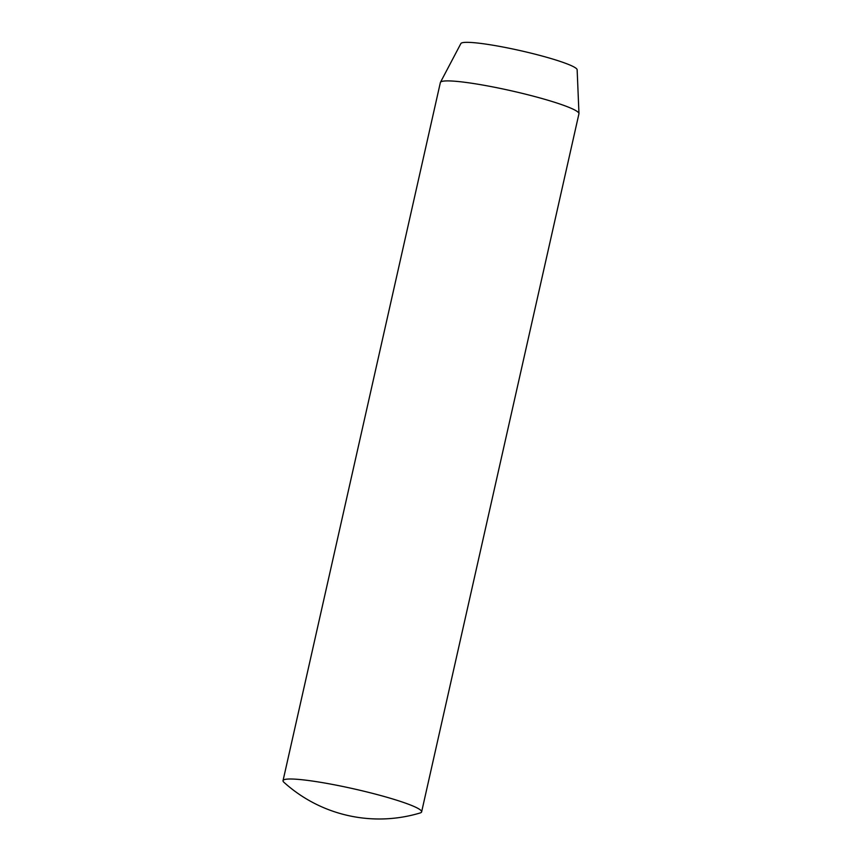 <?xml version="1.0" encoding="UTF-8"?>
<svg xmlns="http://www.w3.org/2000/svg" width="862" height="862" viewBox="0 0 862 862"><rect width="100%" height="100%" fill="white"/><g stroke="black" fill="none" stroke-linecap="round" stroke-linejoin="round"><path stroke-width="1.29" d="M283.673 779.916A71.029 7.553 12.7 0 1 357.913 789.797A71.029 7.553 12.7 0 1 421.626 811.885A71.029 7.553 12.7 0 1 420.99 812.618A71.029 7.553 12.7 0 1 420.117 812.974A142.058 142.058 0 0 1 283.921 782.287A71.029 7.553 12.7 0 1 283.038 780.649A71.029 7.553 12.7 0 1 283.673 779.916M421.626 811.885L578.941 113.773A71.029 7.553 -167.3 0 0 578.962 113.558L577.141 69.747A59.607 6.336 -167.3 0 0 522.825 51.203A59.607 6.336 -167.3 0 0 461.353 43.1A59.607 6.336 -167.3 0 0 460.879 43.542L440.439 82.343A71.029 7.553 -167.3 0 0 440.363 82.547L283.038 780.649M578.962 113.558A71.029 7.553 -167.3 0 0 514.248 91.469A71.029 7.553 -167.3 0 0 440.988 81.815A71.029 7.553 -167.3 0 0 440.439 82.343"/></g></svg>
